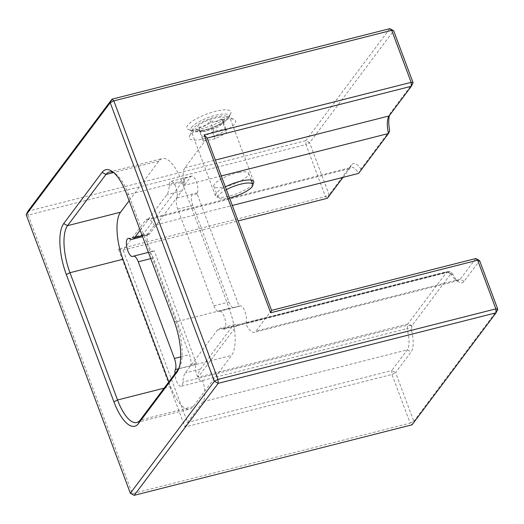 <?xml version="1.0" encoding="UTF-8"?>
<svg xmlns="http://www.w3.org/2000/svg" width="524" height="524" viewBox="0 0 524 524"><rect width="100%" height="100%" fill="white"/><g stroke="black" fill="none" stroke-linecap="round" stroke-linejoin="round"><path stroke-width="0.39" stroke-dasharray="2.62 1.97" d="M191.515 127.398A20.436 5.417 -20.5 0 1 211.801 116.354A20.436 5.417 -20.5 0 1 229.067 115.568A20.436 5.417 -20.5 0 1 228.85 117.238A20.436 5.417 -20.5 0 1 228.34 118.051A20.436 5.417 -20.5 0 1 210.727 128.197A20.436 5.417 -20.5 0 1 192.039 131A20.436 5.417 -20.5 0 1 190.782 129.88A20.436 5.417 -20.5 0 1 191.515 127.398M252.797 184.33A20.436 5.417 -20.5 0 1 232.374 195.21A20.436 5.417 -20.5 0 1 215.462 195.884A20.436 5.417 -20.5 0 1 216.189 193.402A20.436 5.417 -20.5 0 1 225.372 186.858M230.082 114.546A23.534 6.236 159.5 0 0 230.678 113.61A23.534 6.236 159.5 0 0 214.074 111.704A23.534 6.236 159.5 0 0 187.677 125.308A23.534 6.236 159.5 0 0 188.286 129.454A23.534 6.236 159.5 0 0 209.803 126.225A23.534 6.236 159.5 0 0 230.082 114.546M140.157 230.285L166.861 194.679A24.772 9.131 -104.2 0 0 169.219 185.437A9.288 3.426 75.8 0 1 170.955 181.363A9.288 3.426 75.8 0 1 175.769 186.989A9.288 3.426 75.8 0 1 176.752 198.079A9.288 3.426 -104.2 0 0 177.741 209.161L213.884 305.839A9.288 3.426 -104.2 0 0 218.698 311.466A9.288 3.426 -104.2 0 0 219.084 311.295A9.288 3.426 75.8 0 1 219.471 311.132A9.288 3.426 75.8 0 1 224.285 316.758A9.288 3.426 75.8 0 1 224.043 329.137A9.288 3.426 75.8 0 1 222.87 328.934A24.772 9.131 -104.2 0 0 219.739 328.404A24.772 9.131 -104.2 0 0 217.467 330.041L185.286 372.944A24.772 9.131 -104.2 0 0 182.928 382.186A9.288 3.426 75.8 0 1 181.193 386.267A9.288 3.426 75.8 0 1 174.905 373.795M271.556 310.385L256.039 331.076A18.576 6.851 75.8 0 1 254.337 332.301A18.576 6.851 75.8 0 1 245.586 323.223A9.288 3.426 -104.2 0 0 244.931 311.518A9.288 3.426 -104.2 0 0 240.116 305.885A9.288 3.426 -104.2 0 0 239.73 306.055A9.288 3.426 75.8 0 1 239.344 306.226A9.288 3.426 75.8 0 1 239.173 306.258L197.109 193.762A9.288 3.426 75.8 0 1 197.397 192.832A9.288 3.426 -104.2 0 0 196.415 181.749A9.288 3.426 -104.2 0 0 191.601 176.123A9.288 3.426 -104.2 0 0 190.749 176.732L184.291 185.345A18.576 6.851 75.8 0 1 184.874 167.798L207.144 138.107M142.318 235.283L185.168 178.153A9.288 3.426 -104.2 0 0 184.284 181.618A24.772 9.131 75.8 0 1 181.926 190.854L149.746 233.763A24.772 9.131 75.8 0 1 147.473 235.394A24.772 9.131 75.8 0 1 144.342 234.863A9.288 3.426 -104.2 0 0 143.17 234.667A9.288 3.426 -104.2 0 0 142.318 235.283L147.899 233.861L154.357 225.255L232.328 205.46M389.817 28.656L305.806 140.661L309.645 142.751L393.655 30.739M147.899 233.861A9.288 3.426 -104.2 0 0 148.082 244.387A9.288 3.426 -104.2 0 0 153.322 251.258A9.288 3.426 -104.2 0 0 153.709 251.088A9.288 3.426 75.8 0 1 154.095 250.917A9.288 3.426 75.8 0 1 154.266 250.891L148.685 252.306A9.288 3.426 75.8 0 1 153.329 257.965L189.472 354.643A9.288 3.426 75.8 0 1 190.743 364.802L196.323 363.387A9.288 3.426 75.8 0 1 196.042 364.311A9.288 3.426 -104.2 0 0 196.834 374.876A9.288 3.426 -104.2 0 0 201.838 381.027A9.288 3.426 -104.2 0 0 202.644 380.47A18.576 6.851 75.8 0 1 203.07 401.698L187.546 422.396L123.133 250.118L145.403 220.427A18.576 6.851 75.8 0 1 147.106 219.202A18.576 6.851 75.8 0 1 154.357 225.255M196.323 363.387L154.266 250.891M343.043 177.354L349.619 168.584A18.576 6.851 75.8 0 1 351.322 167.359A18.576 6.851 75.8 0 1 358.573 173.411L360.879 169.154A21.674 7.991 -104.2 0 0 351.362 165.08L329.092 194.771L327.349 198.275L325.463 196.605L118.457 249.155L184.959 427.021L391.965 374.47L410.161 423.137L132.29 493.674L28.145 215.122L306.009 144.585L325.463 196.605L329.092 194.771L309.645 142.751L306.009 144.585L305.806 140.661L27.942 211.205L28.145 215.122L26.2 214.709M118.457 249.155L123.133 250.118L238.112 220.932M413.102 82.759L390.839 112.45A21.674 7.991 -104.2 0 0 390.19 113.518A21.674 7.991 -104.2 0 0 389.47 115.444M389.686 130.751L360.879 169.154M130.345 493.261L132.29 493.674L134.183 495.344M497.8 309.291L413.79 421.303L412.047 424.807L410.161 423.137L413.79 421.303L395.6 372.643L411.117 351.945A21.674 7.991 -104.2 0 0 411.32 329.557A12.386 4.565 -104.2 0 0 411.916 326.039A21.674 7.991 75.8 0 1 411.93 325.712L450.725 273.993A21.674 7.991 75.8 0 1 450.889 274.078A12.386 4.565 -104.2 0 0 452.847 274.196A21.674 7.991 -104.2 0 0 458.592 281.814A21.674 7.991 -104.2 0 0 464.087 281.322L479.604 260.631M184.959 427.021L187.546 422.396L391.762 370.553L391.965 374.47L395.6 372.643L391.762 370.553L407.279 349.862A18.576 6.851 75.8 0 0 406.86 328.627L411.32 329.557M202.644 380.47L406.86 328.627A9.288 3.426 75.8 0 0 407.79 325.103L411.916 326.039M411.93 325.712L407.849 323.956L198.052 377.214A24.772 9.131 75.8 0 1 200.351 369.119L232.532 326.216A24.772 9.131 75.8 0 1 234.804 324.579A24.772 9.131 75.8 0 1 237.339 324.834L447.136 271.576L407.849 323.956A24.772 9.131 -104.2 0 0 407.79 325.103L182.928 382.186M197.109 193.762L191.535 195.177A9.288 3.426 75.8 0 0 192.806 205.336L228.949 302.014A9.288 3.426 75.8 0 0 233.593 307.673L239.173 306.258M475.772 258.542L460.249 279.233A18.576 6.851 75.8 0 1 458.546 280.464A18.576 6.851 75.8 0 1 455.539 279.652A18.576 6.851 75.8 0 1 449.795 271.38A9.288 3.426 75.8 0 1 448.904 272.054A9.288 3.426 75.8 0 1 447.725 271.851A24.772 9.131 -104.2 0 0 447.136 271.576L450.725 273.993M452.847 274.196L449.795 271.38L245.586 323.223M237.339 324.834L198.052 377.214M168.826 381.904L170.555 386.522A37.158 13.696 -104.2 0 0 189.819 409.041A37.158 13.696 -104.2 0 0 193.218 406.591L231.601 355.416A37.158 13.696 -104.2 0 0 229.178 308.361L181.592 181.101A37.158 13.696 -104.2 0 0 162.329 158.582A37.158 13.696 -104.2 0 0 158.929 161.038L129.12 200.777M178.835 368.536A37.158 13.696 -104.2 0 0 179.706 367.036A37.158 13.696 -104.2 0 0 176.169 321.821L128.59 194.561A37.158 13.696 -104.2 0 0 115.339 173.654A37.158 13.696 -104.2 0 0 113.859 172.75M221.292 175.953L184.291 185.345M202.31 131.255A18.576 4.919 -20.5 0 1 193.14 128.832A18.576 4.919 -20.5 0 1 218.384 116.433A18.576 4.919 -20.5 0 1 226.604 116.321A18.576 4.919 -20.5 0 1 222.071 123.684A18.576 4.919 -20.5 0 1 202.31 131.255M223.152 119.557A24.772 6.563 159.5 0 0 189.498 136.089A24.772 6.563 159.5 0 0 201.72 139.319A24.772 6.563 159.5 0 0 228.078 129.225A24.772 6.563 159.5 0 0 234.117 119.407A24.772 6.563 159.5 0 0 223.152 119.557M203.194 141.1L202.572 137.295L213.903 131.223L225.864 128.956L226.486 132.762L215.148 138.834L203.194 141.1L199.395 130.948C200.004 131.865 199.795 130.594 198.773 127.136C203.338 127.306 207.111 125.282 210.111 121.064L216.713 121.601L222.065 118.797C223.086 122.236 223.29 123.507 222.687 122.603C219.752 126.788 215.973 128.819 211.349 128.681L205.998 131.485L199.651 131.223L196.854 130.135A15.484 4.1 -20.5 0 1 200.515 124.011A15.484 4.1 -20.5 0 1 217.041 117.664A15.484 4.1 -20.5 0 1 224.658 119.741A15.484 4.1 -20.5 0 1 203.646 130.018A15.484 4.1 -20.5 0 1 196.854 130.135M224.658 119.741L223.014 122.852L222.687 122.603L226.486 132.762M215.148 138.834L211.349 128.681M202.572 137.295L198.773 127.136M213.903 131.223L210.111 121.064M225.864 128.956L222.065 118.797M226.394 189.603A18.576 4.919 159.5 0 0 218.036 197.469A18.576 4.919 159.5 0 0 227.403 198.373A18.576 4.919 159.5 0 0 229.512 197.928M239.291 172.363A18.576 4.919 159.5 0 0 221.442 178.828A18.576 4.919 159.5 0 0 213.858 186.282A18.576 4.919 159.5 0 0 223.224 187.186A18.576 4.919 159.5 0 0 241.073 180.728A18.576 4.919 159.5 0 0 248.658 173.274A18.576 4.919 159.5 0 0 239.291 172.363M239.73 306.055L219.084 311.295M185.168 178.153L190.749 176.732M169.219 185.437L184.284 181.618M351.362 165.08L349.619 168.584L145.403 220.427M390.839 112.45L389.09 115.955M203.07 401.698L407.279 349.862L411.117 351.945M200.351 369.119L185.286 372.944M196.042 364.311L178.717 368.706M180.701 356.87L189.472 354.643M150.748 258.62L153.329 257.965M153.709 251.088L133.063 256.328M144.342 234.863L129.277 238.689M142.174 235.682L149.746 233.763M181.926 190.854L166.861 194.679M197.397 192.832L176.752 198.079M177.741 209.161L192.806 205.336M213.884 305.839L228.949 302.014M450.889 274.078L447.725 271.851L222.87 328.934M217.467 330.041L232.532 326.216M164.136 388.153L170.555 386.522M193.218 406.591L140.216 420.045M178.592 368.876L231.601 355.416M229.178 308.361L176.169 321.821L174.223 321.402M126.644 194.142L128.59 194.561L181.592 181.101M158.929 161.038L113.485 172.573M184.874 167.798L215.351 160.062M464.087 281.322L460.249 279.233L256.039 331.076M253.747 181.573L229.067 115.568M228.85 117.238L230.678 113.61M240.116 305.885L219.471 311.132M191.601 176.123L170.955 181.363M147.106 219.202L351.322 167.359M388.533 116.872L390.19 113.518M201.838 381.027L181.193 386.267M154.095 250.917L148.41 252.365M143.17 234.667L128.105 238.492M153.322 251.258L132.677 256.498M147.473 235.394L142.535 236.652M239.344 306.226L218.698 311.466M448.904 272.054L224.043 329.137M234.804 324.579L219.739 328.404M136.81 422.501L189.819 409.041M109.326 172.036L162.329 158.582M115.339 173.654L112.293 171.499M179.706 367.036L178.055 370.389M192.039 131L188.286 129.454M215.462 195.884L190.782 129.88M458.546 280.464L254.337 332.301M455.539 279.652L458.592 281.814M193.14 128.832L189.498 136.089M226.604 116.321L234.117 119.407M218.036 197.469L213.858 186.282M251.219 180.105L248.658 173.274"/><path stroke-width="0.79" d="M225.372 186.858A20.436 5.417 -20.5 0 1 253.747 181.573A20.436 5.417 -20.5 0 1 253.02 184.055A20.436 5.417 -20.5 0 1 252.797 184.33M207.144 138.107L271.556 310.385L270.653 312.762L204.15 134.897L411.157 82.347L413.102 82.759L411.36 86.263L207.144 138.107L204.15 134.897M389.47 115.444A21.674 7.991 -104.2 0 0 389.686 130.751L388.5 133.502A18.576 6.851 75.8 0 1 388.533 116.872A18.576 6.851 75.8 0 1 389.09 115.955L411.36 86.263L411.157 82.347L391.71 30.326L113.839 100.863L217.991 379.415L214.355 381.249L110.21 102.697L111.953 99.193L389.817 28.656L391.71 30.326L393.655 30.739L413.102 82.759M389.817 28.656L393.655 30.739M238.112 220.932L327.349 198.275L343.043 177.354M232.328 205.46L358.573 173.411L388.5 133.502L221.292 175.953M134.183 495.344L130.345 493.261L214.355 381.249L218.194 383.339L134.183 495.344L412.047 424.807L496.058 312.795L218.194 383.339L217.991 379.415L495.855 308.878L477.659 260.212L270.653 312.762M495.855 308.878L496.058 312.795L497.8 309.291L495.855 308.878M26.2 214.709L27.942 211.205L111.953 99.193L113.839 100.863L110.21 102.697L26.2 214.709L130.345 493.261M174.905 373.795A9.288 3.426 75.8 0 1 175.396 369.551A9.288 3.426 -104.2 0 0 174.407 358.468L138.264 261.79A9.288 3.426 -104.2 0 0 133.45 256.164A9.288 3.426 -104.2 0 0 133.063 256.328A9.288 3.426 75.8 0 1 132.677 256.498A9.288 3.426 75.8 0 1 127.07 248.337A9.288 3.426 75.8 0 1 128.105 238.492A9.288 3.426 75.8 0 1 129.277 238.689A24.772 9.131 -104.2 0 0 132.408 239.219A24.772 9.131 -104.2 0 0 134.681 237.588L140.157 230.285M129.12 200.777L120.546 212.207A37.158 13.696 -104.2 0 0 122.97 259.262L168.826 381.904M113.859 172.75A37.158 13.696 -104.2 0 0 109.326 172.036A37.158 13.696 -104.2 0 0 105.92 174.492L67.537 225.667A37.158 13.696 -104.2 0 0 69.967 272.722L117.546 399.982A37.158 13.696 -104.2 0 0 136.81 422.501A37.158 13.696 -104.2 0 0 140.216 420.045L178.592 368.876A37.158 13.696 -104.2 0 0 178.835 368.536M66.332 274.556A40.256 14.842 75.8 0 1 63.705 223.578L102.082 172.403A40.256 14.842 75.8 0 1 112.293 171.499A40.256 14.842 75.8 0 1 126.644 194.142L174.223 321.402A40.256 14.842 75.8 0 1 178.055 370.389A40.256 14.842 75.8 0 1 176.85 372.381L138.474 423.549A40.256 14.842 75.8 0 1 113.911 401.816L66.332 274.556L69.967 272.722L122.97 259.262M271.556 310.385L475.772 258.542L477.659 260.212L479.604 260.631L497.8 309.291M475.772 258.542L479.604 260.631M229.512 197.928A18.576 4.919 159.5 0 0 252.843 184.455A18.576 4.919 159.5 0 0 243.477 183.551A18.576 4.919 159.5 0 0 226.394 189.603M178.717 368.706L175.396 369.551M174.407 358.468L180.701 356.87M138.264 261.79L150.748 258.62M134.681 237.588L142.174 235.682M113.911 401.816L117.546 399.982L164.136 388.153M113.485 172.573L105.92 174.492L102.082 172.403M63.705 223.578L67.537 225.667L120.546 212.207M176.85 372.381L178.592 368.876M138.474 423.549L140.216 420.045M215.351 160.062L389.09 115.955M148.41 252.365L133.45 256.164M142.535 236.652L132.408 239.219M252.843 184.455L251.219 180.105"/></g></svg>
